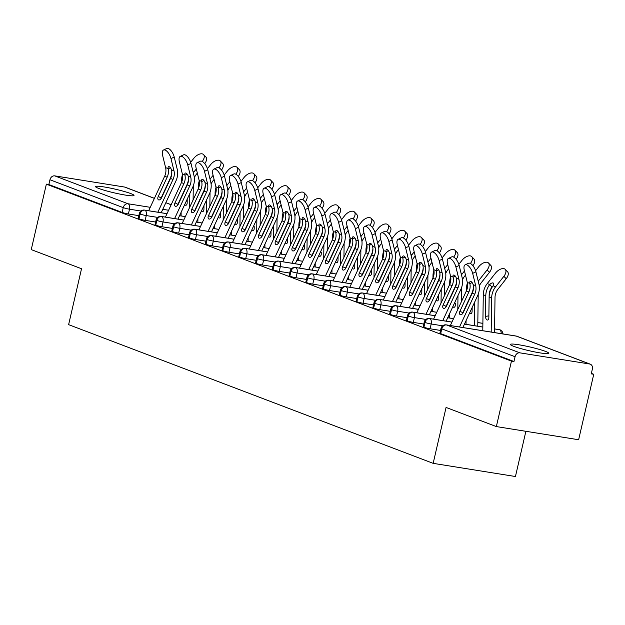 <?xml version="1.0" encoding="UTF-8"?>
<svg xmlns="http://www.w3.org/2000/svg" width="625" height="625" viewBox="0 0 625 625"><rect width="100%" height="100%" fill="white"/><g stroke="black" fill="none" stroke-linecap="round" stroke-linejoin="round"><path stroke-width="0.94" d="M513.648 346.305A19.727 1.914 -167 0 1 510.383 344.422A19.727 1.914 -167 0 1 524.203 345.742A19.727 1.914 -167 0 1 545.562 351.406A19.727 1.914 -167 0 1 548.828 353.297A19.727 1.914 -167 0 1 535.008 351.977A19.727 1.914 -167 0 1 513.648 346.305M98.828 188.469A19.727 1.914 -167 0 1 95.562 186.586A19.727 1.914 -167 0 1 109.391 187.906A19.727 1.914 -167 0 1 130.75 193.57A19.727 1.914 -167 0 1 134.008 195.461A19.727 1.914 -167 0 1 120.188 194.141A19.727 1.914 -167 0 1 98.828 188.469M593.75 374.273L591.258 373.875L592.359 369.086A4.625 3.758 110.8 0 0 590.266 364.172A4.625 3.758 110.8 0 0 589.656 364.008L519.836 352.836A4.625 3.758 110.8 0 0 515.062 356.727L513.961 361.508L511.461 361.109L496.352 426.578L578.633 439.742L593.75 374.273L591.375 373.367M525.883 431.305L515.445 476.516L433.164 463.352L68.625 324.648L81.531 268.742L31.25 249.609L46.367 184.141L48.859 184.539L122.141 212.422L123.25 207.641L49.961 179.758L48.859 184.539M49.961 179.758A4.625 3.758 -69.2 0 1 54.742 175.875L124.555 187.039A4.625 3.758 -69.2 0 1 125.164 187.203L154.414 198.328M511.461 361.109L46.367 184.141M496.352 426.578L446.07 407.445L433.164 463.352M138.852 215.656L128.398 213.977A4.625 0.445 -167 0 1 122.141 212.422M513.961 361.508L440.672 333.625A4.625 0.445 -167 0 1 439.906 333.18L441.016 328.398A4.625 0.445 13 0 0 441.781 328.844L440.672 333.625M440.539 330.445L430.078 328.773A4.625 0.445 -167 0 1 423.914 327.25A4.625 0.445 -167 0 1 423.148 326.805L424.25 322.023A4.625 0.445 13 0 0 425.016 322.461L423.914 327.25M423.781 324.062L413.32 322.391A4.625 0.445 -167 0 1 407.156 320.867A4.625 0.445 -167 0 1 406.391 320.43L407.492 315.648A4.625 0.445 13 0 0 408.258 316.086L407.156 320.867M407.023 317.688L396.562 316.016A4.625 0.445 -167 0 1 390.391 314.492A4.625 0.445 -167 0 1 389.625 314.047L390.734 309.266A4.625 0.445 13 0 0 391.5 309.711L390.391 314.492M390.258 311.312L379.797 309.641A4.625 0.445 -167 0 1 373.633 308.117A4.625 0.445 -167 0 1 372.867 307.672L373.969 302.891A4.625 0.445 13 0 0 374.734 303.336L373.633 308.117M373.5 304.938L363.039 303.258A4.625 0.445 -167 0 1 356.875 301.742A4.625 0.445 -167 0 1 356.109 301.297L357.211 296.516A4.625 0.445 13 0 0 357.977 296.953L356.875 301.742M356.742 298.555L346.281 296.883A4.625 0.445 -167 0 1 340.109 295.359A4.625 0.445 -167 0 1 339.344 294.922L340.453 290.133A4.625 0.445 13 0 0 341.219 290.578L340.109 295.359M339.977 292.18L329.516 290.508A4.625 0.445 -167 0 1 323.352 288.984A4.625 0.445 -167 0 1 322.586 288.539L323.688 283.758A4.625 0.445 13 0 0 324.453 284.203L323.352 288.984M323.219 285.805L312.758 284.133A4.625 0.445 -167 0 1 306.594 282.609A4.625 0.445 -167 0 1 305.828 282.164L306.93 277.383A4.625 0.445 13 0 0 307.695 277.82L306.594 282.609M306.461 279.422L296 277.75A4.625 0.445 -167 0 1 289.828 276.227A4.625 0.445 -167 0 1 289.062 275.789L290.172 271.008A4.625 0.445 13 0 0 290.938 271.445L289.828 276.227M289.695 273.047L279.242 271.375A4.625 0.445 -167 0 1 273.07 269.852A4.625 0.445 -167 0 1 272.305 269.414L273.406 264.625A4.625 0.445 13 0 0 274.172 265.07L273.07 269.852M272.938 266.672L262.477 265A4.625 0.445 -167 0 1 256.312 263.477A4.625 0.445 -167 0 1 255.547 263.031L256.648 258.25A4.625 0.445 13 0 0 257.414 258.695L256.312 263.477M256.18 260.297L245.719 258.617A4.625 0.445 -167 0 1 239.547 257.102A4.625 0.445 -167 0 1 238.781 256.656L239.891 251.875A4.625 0.445 13 0 0 240.656 252.312L239.547 257.102M239.414 253.914L228.961 252.242A4.625 0.445 -167 0 1 222.789 250.719A4.625 0.445 -167 0 1 222.023 250.281L223.125 245.492A4.625 0.445 13 0 0 223.891 245.938L222.789 250.719M222.656 247.539L212.195 245.867A4.625 0.445 -167 0 1 206.031 244.344A4.625 0.445 -167 0 1 205.266 243.898L206.367 239.117A4.625 0.445 13 0 0 207.133 239.562L206.031 244.344M205.898 241.164L195.438 239.492A4.625 0.445 -167 0 1 189.266 237.969A4.625 0.445 -167 0 1 188.5 237.523L189.609 232.742A4.625 0.445 13 0 0 190.375 233.18L189.266 237.969M189.133 234.781L178.68 233.109A4.625 0.445 -167 0 1 172.508 231.586A4.625 0.445 -167 0 1 171.742 231.148L172.844 226.367A4.625 0.445 13 0 0 173.609 226.805L172.508 231.586M172.375 228.406L161.914 226.734A4.625 0.445 -167 0 1 155.75 225.211A4.625 0.445 -167 0 1 154.984 224.773L156.086 219.984A4.625 0.445 13 0 0 156.852 220.43L155.75 225.211M155.617 222.031L145.156 220.359A4.625 0.445 -167 0 1 138.984 218.836A4.625 0.445 -167 0 1 138.219 218.391L139.328 213.609A4.625 0.445 13 0 0 140.094 214.055L138.984 218.836M167 213.703L144.867 210.164A4.625 3.758 110.8 0 0 140.094 214.055A4.625 0.445 13 0 0 146.258 215.57L145.156 220.359M185.359 216.641L179.531 215.711M183.766 220.086L161.625 216.539A4.625 3.758 110.8 0 0 156.852 220.43A4.625 0.445 13 0 0 163.023 221.953L161.914 226.734M202.117 223.016L196.289 222.086L202.133 222.992M200.523 226.461L178.391 222.922A4.625 3.758 110.8 0 0 173.609 226.805A4.625 0.445 13 0 0 179.781 228.328L178.68 233.109M218.883 229.398L213.055 228.461M217.281 232.836L195.148 229.297A4.625 3.758 110.8 0 0 190.375 233.18A4.625 0.445 13 0 0 196.539 234.703L195.438 239.492M235.641 235.773L229.813 234.844M234.047 239.219L211.906 235.672A4.625 3.758 110.8 0 0 207.133 239.562A4.625 0.445 13 0 0 213.305 241.086L212.195 245.867M252.398 242.148L246.57 241.219M250.805 245.594L228.672 242.055A4.625 3.758 110.8 0 0 223.891 245.938A4.625 0.445 13 0 0 230.062 247.461L228.961 252.242M263.344 247.562L269.172 248.5L263.336 247.594M258.281 255.664L246.828 253.836A4.625 2.648 99.1 0 0 245.43 248.43A4.625 2.648 99.1 0 0 245.125 248.344L267.578 251.938L245.43 248.43A4.625 3.758 110.8 0 0 240.656 252.312A4.625 0.445 13 0 0 246.82 253.836L245.719 258.617M285.922 254.906L280.094 253.977M284.328 258.344L262.188 254.805A4.625 3.758 110.8 0 0 257.414 258.695A4.625 0.445 13 0 0 263.586 260.211L262.477 265M302.68 261.281L296.852 260.352M301.086 264.727L278.953 261.18A4.625 3.758 110.8 0 0 274.172 265.07A4.625 0.445 13 0 0 280.344 266.594L279.242 271.375M319.445 267.656L313.609 266.727M317.844 271.102L295.711 267.562A4.625 3.758 110.8 0 0 290.938 271.445A4.625 0.445 13 0 0 297.102 272.969L296 277.75M336.203 274.039L330.375 273.102L336.219 274.008M325.32 281.18L313.867 279.344A4.625 2.648 99.1 0 0 312.469 273.938A4.625 2.648 99.1 0 0 312.164 273.859L334.625 277.445L312.469 273.938A4.625 3.758 110.8 0 0 307.695 277.82A4.625 0.445 13 0 0 313.867 279.344L312.758 284.133M352.961 280.414L347.133 279.484M351.367 283.852L329.234 280.312A4.625 3.758 110.8 0 0 324.453 284.203A4.625 0.445 13 0 0 330.625 285.727L329.516 290.508M369.727 286.789L363.891 285.859M368.125 290.234L345.992 286.695A4.625 3.758 110.8 0 0 341.219 290.578A4.625 0.445 13 0 0 347.383 292.102L346.281 296.883M386.484 293.172L380.656 292.234M384.891 296.609L362.75 293.07A4.625 3.758 110.8 0 0 357.977 296.953A4.625 0.445 13 0 0 364.141 298.477L363.039 303.258M397.43 298.586L403.258 299.516L397.414 298.617M401.648 302.984L379.516 299.445A4.625 3.758 110.8 0 0 374.734 303.336A4.625 0.445 13 0 0 380.906 304.852L379.797 309.641M420.008 305.922L414.172 304.992M418.406 309.367L396.273 305.82A4.625 3.758 110.8 0 0 391.5 309.711A4.625 0.445 13 0 0 397.664 311.234L396.562 316.016M436.766 312.297L430.938 311.367M435.172 315.742L413.031 312.203A4.625 3.758 110.8 0 0 408.258 316.086A4.625 0.445 13 0 0 414.422 317.609L413.32 322.391M482.227 323.266A4.625 2.648 99.1 0 1 482.547 323.289A4.625 4.625 0 0 1 482.883 323.352A4.625 3.758 110.8 0 0 482.852 323.367L477.82 322.562M453.523 318.68L447.695 317.742M451.93 322.117L429.797 318.578A4.625 3.758 110.8 0 0 425.016 322.461A4.625 0.445 13 0 0 431.187 323.984L430.078 328.773M503.109 333.969L502.102 331.305L500.383 329.977A4.625 3.758 110.8 0 0 500.219 329.906A4.625 3.758 110.8 0 0 499.609 329.742L494.586 328.938M482.828 327.062L464.453 324.125M157.844 212.211L173.039 179.422A11.406 9.281 110.8 0 0 173.984 170.836L170.984 158.586A7.703 3.422 -115.4 0 0 163.492 150.023L166.742 148.484A7.703 3.422 64.6 0 1 174.234 157.047L177.234 169.297A15.414 12.539 -69.2 0 1 175.953 180.898L161.188 212.742M163.492 150.023A7.703 3.422 -115.4 0 0 162.609 155.391L165.609 167.648L168.125 168.602A3.086 1.367 64.6 0 1 168.531 166.688A3.086 1.367 64.6 0 1 169.172 166.695A3.086 1.367 64.6 0 1 171.469 169.875L171.531 170.109A11.406 9.281 -69.2 0 1 170.523 178.469L173.039 179.422M170.523 178.469L161.586 197.742A3.086 1.789 116.9 0 1 158.617 199.898A3.086 1.789 116.9 0 1 158.516 199.852A3.086 1.789 116.9 0 1 158.234 196.461L167.172 177.188A11.406 9.281 -69.2 0 0 168.18 168.836L168.125 168.602M148.664 210.742L164.656 176.234A11.406 9.281 110.8 0 0 165.609 167.648M171.789 171.984A15.414 12.539 -69.2 0 1 170.086 178.672L161.148 197.945A3.086 1.789 -63.1 0 0 160.805 198.953M202.25 161.438A7.703 4.18 -43.8 0 0 203.562 154.586A7.703 4.18 -43.8 0 0 193.805 158.328L190.672 162.305M203.562 154.586L205.891 157.016A7.703 4.18 136.2 0 1 204.742 163.648M186.242 201.227L187.18 201.094A3.086 1.633 -98 0 0 187.188 201.469M193.094 199.961L193.289 185.898M187.18 201.094L187.203 199.148M187.406 184.57L187.422 183.664M194.352 177.711A11.406 9.281 -69.2 0 1 196.273 174.398L197.328 173.062M196.32 168.953L193.945 171.969A15.414 12.539 110.8 0 0 193.297 172.836M182.484 174.57A15.414 12.539 110.8 0 0 181.586 179.953L181.555 182.312M183.961 191.273L183.945 192.039M181.352 196.891L181.344 197.656M181.141 212.227L181.094 215.93M189.828 193.508L189.633 207.422M187.43 183.633L187.422 184.539M187.219 199.125L187.172 202.844A3.086 1.633 82 0 1 185.922 205.258A3.086 1.633 82 0 1 185.453 205.203A3.086 1.633 82 0 1 184.688 204.578M174.602 218.586L189.797 185.797A11.406 9.281 110.8 0 0 190.75 177.211L187.75 164.961A7.703 3.422 -115.4 0 0 180.258 156.398L183.5 154.859A7.703 3.422 64.6 0 1 190.992 163.422L193.992 175.672A15.414 12.539 -69.2 0 1 192.711 187.281L177.953 219.117M180.258 156.398A7.703 3.422 -115.4 0 0 179.367 161.773L182.367 174.023L184.891 174.984A3.086 1.367 64.6 0 1 185.297 173.062A3.086 1.367 64.6 0 1 185.938 173.078A3.086 1.367 64.6 0 1 188.227 176.25L188.289 176.484A11.406 9.281 -69.2 0 1 187.281 184.844L189.797 185.797M187.281 184.844L178.352 204.117A3.086 1.789 116.9 0 1 175.383 206.273A3.086 1.789 116.9 0 1 175.281 206.227A3.086 1.789 116.9 0 1 175 202.844L183.93 183.57A11.406 9.281 -69.2 0 0 184.938 175.211L184.891 174.984M165.422 217.117L181.422 182.609A11.406 9.281 110.8 0 0 182.367 174.023M188.547 178.367A15.414 12.539 -69.2 0 1 186.844 185.047L177.906 204.32A3.086 1.789 -63.1 0 0 177.562 205.336M191.359 224.961L206.562 192.18A11.406 9.281 110.8 0 0 207.508 183.586L204.508 171.336A7.703 3.422 -115.4 0 0 197.016 162.781L200.258 161.242A7.703 3.422 64.6 0 1 207.75 169.797L210.75 182.055A15.414 12.539 -69.2 0 1 209.469 193.656L194.711 225.5M197.016 162.781A7.703 3.422 -115.4 0 0 196.125 168.148L199.125 180.398L201.648 181.359A3.086 1.367 64.6 0 1 202.055 179.438A3.086 1.367 64.6 0 1 202.695 179.453A3.086 1.367 64.6 0 1 204.992 182.633L205.047 182.867A11.406 9.281 -69.2 0 1 204.047 191.219L206.562 192.18M204.047 191.219L195.109 210.492A3.086 1.789 116.9 0 1 192.141 212.648A3.086 1.789 116.9 0 1 192.039 212.602A3.086 1.789 116.9 0 1 191.758 209.219L200.695 189.945A11.406 9.281 -69.2 0 0 201.695 181.586L201.648 181.359M182.18 223.492L198.18 188.992A11.406 9.281 110.8 0 0 199.125 180.398M205.312 184.742A15.414 12.539 -69.2 0 1 203.602 191.422L194.672 210.695A3.086 1.789 -63.1 0 0 194.32 211.711M208.117 231.336L223.32 198.555A11.406 9.281 110.8 0 0 224.266 189.969L221.266 177.711A7.703 3.422 -115.4 0 0 213.773 169.156L217.023 167.617A7.703 3.422 64.6 0 1 224.516 176.172L227.516 188.43A15.414 12.539 -69.2 0 1 226.234 200.031L211.469 231.875M213.773 169.156A7.703 3.422 -115.4 0 0 212.891 174.523L215.891 186.781L218.406 187.734A3.086 1.367 64.6 0 1 218.812 185.82A3.086 1.367 64.6 0 1 219.453 185.828A3.086 1.367 64.6 0 1 221.75 189.008L221.812 189.242A11.406 9.281 -69.2 0 1 220.805 197.602L223.32 198.555M220.805 197.602L211.867 216.867A3.086 1.789 116.9 0 1 208.898 219.023A3.086 1.789 116.9 0 1 208.797 218.984A3.086 1.789 116.9 0 1 208.516 215.594L217.453 196.32A11.406 9.281 -69.2 0 0 218.453 187.969L218.406 187.734M198.945 229.867L214.938 195.367A11.406 9.281 110.8 0 0 215.891 186.781M222.07 191.117A15.414 12.539 -69.2 0 1 220.367 197.805L211.43 217.078A3.086 1.789 -63.1 0 0 211.086 218.086M224.883 237.719L240.078 204.93A11.406 9.281 110.8 0 0 241.031 196.344L238.023 184.094A7.703 3.422 -115.4 0 0 230.539 175.531L233.781 173.992A7.703 3.422 64.6 0 1 241.273 182.555L244.273 194.805A15.414 12.539 -69.2 0 1 242.992 206.414L228.227 238.25M230.539 175.531A7.703 3.422 -115.4 0 0 229.648 180.906L232.648 193.156L235.172 194.117A3.086 1.367 64.6 0 1 235.578 192.195A3.086 1.367 64.6 0 1 236.219 192.203A3.086 1.367 64.6 0 1 238.508 195.383L238.57 195.617A11.406 9.281 -69.2 0 1 237.562 203.977L240.078 204.93M237.562 203.977L228.633 223.25A3.086 1.789 116.9 0 1 225.656 225.406A3.086 1.789 116.9 0 1 225.563 225.359A3.086 1.789 116.9 0 1 225.281 221.977L234.211 202.703A11.406 9.281 -69.2 0 0 235.219 194.344L235.172 194.117M215.703 236.25L231.703 201.742A11.406 9.281 110.8 0 0 232.648 193.156M238.828 197.5A15.414 12.539 -69.2 0 1 237.125 204.18L228.188 223.453A3.086 1.789 -63.1 0 0 227.844 224.469M219.008 167.82A7.703 4.18 -43.8 0 0 220.32 160.969A7.703 4.18 -43.8 0 0 210.57 164.703L207.43 168.68M220.32 160.969L222.648 163.398A7.703 4.18 136.2 0 1 221.508 170.023M203.008 207.602L203.938 207.469A3.086 1.633 -98 0 0 203.945 207.852M209.852 206.336L210.047 192.273M203.938 207.469L203.969 205.531M211.109 184.086A11.406 9.281 -69.2 0 1 213.031 180.773L214.094 179.438M213.086 175.328L210.703 178.344A15.414 12.539 110.8 0 0 210.062 179.219M199.25 180.945A15.414 12.539 110.8 0 0 198.344 186.336L198.312 188.688M200.719 197.648L200.711 198.422M198.117 203.266L198.102 204.039M197.906 218.609L197.852 222.305M206.586 199.883L206.391 213.797M203.984 205.5L203.93 209.219A3.086 1.633 82 0 1 202.688 211.633A3.086 1.633 82 0 1 202.211 211.578A3.086 1.633 82 0 1 201.453 210.953M235.766 174.195A7.703 4.18 -43.8 0 0 237.078 167.344A7.703 4.18 -43.8 0 0 227.328 171.078L224.187 175.062M237.078 167.344L239.414 169.773A7.703 4.18 136.2 0 1 238.266 176.398M219.766 213.977L220.703 213.852A3.086 1.633 -98 0 0 220.711 214.227M226.609 212.719L226.805 198.656M220.703 213.852L220.727 211.906M220.93 197.328L220.938 196.422M227.867 190.469A11.406 9.281 -69.2 0 1 229.797 187.156L230.852 185.812M229.844 181.703L227.461 184.727A15.414 12.539 110.8 0 0 226.82 185.594M216.008 187.32A15.414 12.539 110.8 0 0 215.109 192.711L215.078 195.062M217.477 204.023L217.469 204.797M214.875 209.648L214.867 210.414M214.664 224.992L214.617 228.68M223.344 206.258L223.156 220.18M220.953 196.383L220.938 197.297M220.742 211.875L220.688 215.602A3.086 1.633 82 0 1 219.445 218.016A3.086 1.633 82 0 1 218.977 217.953A3.086 1.633 82 0 1 218.211 217.336M252.523 180.57A7.703 4.18 -43.8 0 0 253.844 173.719A7.703 4.18 -43.8 0 0 244.086 177.461L240.953 181.438M253.844 173.719L256.172 176.148A7.703 4.18 136.2 0 1 255.023 182.781M236.523 220.359L237.461 220.227A3.086 1.633 -98 0 0 237.469 220.602M243.375 219.094L243.57 205.031M237.461 220.227L237.484 218.281M237.688 203.703L237.703 202.797M244.633 196.844A11.406 9.281 -69.2 0 1 246.555 193.531L247.609 192.188M246.602 188.086L244.227 191.102A15.414 12.539 110.8 0 0 243.578 191.969M232.766 193.703A15.414 12.539 110.8 0 0 231.867 199.086L231.836 201.437M234.242 210.406L234.227 211.172M231.633 216.023L231.625 216.789M231.422 231.367L231.375 235.055M240.109 212.633L239.914 226.555M237.711 202.758L237.703 203.672M237.5 218.25L237.453 221.977A3.086 1.633 82 0 1 236.203 224.391A3.086 1.633 82 0 1 235.734 224.328A3.086 1.633 82 0 1 234.969 223.711M269.289 186.945A7.703 4.18 -43.8 0 0 270.602 180.094A7.703 4.18 -43.8 0 0 260.852 183.836L257.711 187.812M270.602 180.094L272.93 182.531A7.703 4.18 136.2 0 1 271.789 189.156M253.289 226.734L254.219 226.602A3.086 1.633 -98 0 0 254.227 226.977M260.133 225.469L260.328 211.406M254.219 226.602L254.211 228.352A3.086 1.633 82 0 1 252.969 230.766A3.086 1.633 82 0 1 252.492 230.711A3.086 1.633 82 0 1 251.734 230.086M254.445 210.078L254.461 209.172M261.391 203.219A11.406 9.281 -69.2 0 1 263.312 199.906L264.367 198.57M263.367 194.461L260.984 197.477A15.414 12.539 110.8 0 0 260.344 198.352M249.531 200.078A15.414 12.539 110.8 0 0 248.625 205.461L248.594 207.82M251 216.781L250.992 217.547M248.398 222.398L248.383 223.164M248.18 237.75L248.133 241.438M256.867 219.016L256.672 232.93M254.477 209.141L254.461 210.047M241.641 244.094L256.844 211.312A11.406 9.281 110.8 0 0 257.789 202.719L254.789 190.469A7.703 3.422 -115.4 0 0 247.297 181.914L250.539 180.375A7.703 3.422 64.6 0 1 258.031 188.93L261.031 201.18A15.414 12.539 -69.2 0 1 259.75 212.789L244.992 244.633M247.297 181.914A7.703 3.422 -115.4 0 0 246.406 187.281L249.406 199.531L251.93 200.492A3.086 1.367 64.6 0 1 252.336 198.57A3.086 1.367 64.6 0 1 252.977 198.586A3.086 1.367 64.6 0 1 255.266 201.766L255.328 202A11.406 9.281 -69.2 0 1 254.328 210.352L256.844 211.312M254.328 210.352L245.391 229.625A3.086 1.789 116.9 0 1 242.422 231.781A3.086 1.789 116.9 0 1 242.32 231.734A3.086 1.789 116.9 0 1 242.039 228.352L250.977 209.078A11.406 9.281 -69.2 0 0 251.977 200.719L251.93 200.492M232.461 242.625L248.461 208.117A11.406 9.281 110.8 0 0 249.406 199.531M255.594 203.875A15.414 12.539 -69.2 0 1 253.883 210.555L244.953 229.828A3.086 1.789 -63.1 0 0 244.602 230.844M286.047 193.328A7.703 4.18 -43.8 0 0 287.359 186.477A7.703 4.18 -43.8 0 0 277.609 190.211L274.469 194.188M287.359 186.477L289.695 188.906A7.703 4.18 136.2 0 1 288.547 195.531M270.047 233.109L270.984 232.977A3.086 1.633 -98 0 0 270.992 233.359M276.891 231.844L277.086 217.781M270.984 232.977L271.008 231.039M278.148 209.602A11.406 9.281 -69.2 0 1 280.078 206.289L281.133 204.945M280.125 200.836L277.742 203.852A15.414 12.539 110.8 0 0 277.102 204.727M266.289 206.453A15.414 12.539 110.8 0 0 265.391 211.844L265.359 214.195M267.758 223.156L267.75 223.93M265.156 228.773L265.148 229.547M264.945 244.117L264.891 247.812M273.625 225.391L273.438 239.305M271.023 231.008L270.969 234.727A3.086 1.633 82 0 1 269.727 237.148A3.086 1.633 82 0 1 269.25 237.086A3.086 1.633 82 0 1 268.492 236.461M258.398 250.469L273.602 217.688A11.406 9.281 110.8 0 0 274.547 209.102L271.547 196.844A7.703 3.422 -115.4 0 0 264.055 188.289L267.305 186.75A7.703 3.422 64.6 0 1 274.797 195.305L277.797 207.562A15.414 12.539 -69.2 0 1 276.516 219.164L261.75 251.008M264.055 188.289A7.703 3.422 -115.4 0 0 263.164 193.656L266.172 205.906L268.688 206.867A3.086 1.367 64.6 0 1 269.094 204.953A3.086 1.367 64.6 0 1 269.734 204.961A3.086 1.367 64.6 0 1 272.031 208.141L272.094 208.375A11.406 9.281 -69.2 0 1 271.086 216.727L273.602 217.688M271.086 216.727L262.148 236A3.086 1.789 116.9 0 1 259.18 238.156A3.086 1.789 116.9 0 1 259.078 238.117A3.086 1.789 116.9 0 1 258.797 234.727L267.734 215.453A11.406 9.281 -69.2 0 0 268.734 207.102L268.688 206.867M249.227 249L265.219 214.5A11.406 9.281 110.8 0 0 266.172 205.906M272.352 210.25A15.414 12.539 -69.2 0 1 270.648 216.93L261.711 236.203A3.086 1.789 -63.1 0 0 261.367 237.219M275.164 256.852L290.359 224.062A11.406 9.281 110.8 0 0 291.312 215.477L288.305 203.227A7.703 3.422 -115.4 0 0 280.82 194.664L284.062 193.125A7.703 3.422 64.6 0 1 291.555 201.688L294.555 213.937A15.414 12.539 -69.2 0 1 293.273 225.539L278.508 257.383M280.82 194.664A7.703 3.422 -115.4 0 0 279.93 200.031L282.93 212.289L285.453 213.242A3.086 1.367 64.6 0 1 285.859 211.328A3.086 1.367 64.6 0 1 286.5 211.336A3.086 1.367 64.6 0 1 288.789 214.516L288.852 214.75A11.406 9.281 -69.2 0 1 287.844 223.109L290.359 224.062M287.844 223.109L278.914 242.383A3.086 1.789 116.9 0 1 275.938 244.539A3.086 1.789 116.9 0 1 275.844 244.492A3.086 1.789 116.9 0 1 275.562 241.102L284.492 221.828A11.406 9.281 -69.2 0 0 285.5 213.477L285.453 213.242M265.984 255.383L281.984 220.875A11.406 9.281 110.8 0 0 282.93 212.289M289.109 216.625A15.414 12.539 -69.2 0 1 287.406 223.312L278.469 242.586A3.086 1.789 -63.1 0 0 278.125 243.594M291.922 263.227L307.125 230.437A11.406 9.281 110.8 0 0 308.07 221.852L305.07 209.602A7.703 3.422 -115.4 0 0 297.578 201.039L300.82 199.5A7.703 3.422 64.6 0 1 308.312 208.062L311.312 220.312A15.414 12.539 -69.2 0 1 310.031 231.922L295.273 263.758M297.578 201.039A7.703 3.422 -115.4 0 0 296.688 206.414L299.688 218.664L302.211 219.625A3.086 1.367 64.6 0 1 302.617 217.703A3.086 1.367 64.6 0 1 303.258 217.719A3.086 1.367 64.6 0 1 305.547 220.891L305.609 221.125A11.406 9.281 -69.2 0 1 304.609 229.484L307.125 230.437M304.609 229.484L295.672 248.758A3.086 1.789 116.9 0 1 292.703 250.914A3.086 1.789 116.9 0 1 292.602 250.867A3.086 1.789 116.9 0 1 292.32 247.484L301.258 228.211A11.406 9.281 -69.2 0 0 302.258 219.852L302.211 219.625M282.742 261.758L298.742 227.25A11.406 9.281 110.8 0 0 299.688 218.664M305.867 223.008A15.414 12.539 -69.2 0 1 304.164 229.688L295.234 248.961A3.086 1.789 -63.1 0 0 294.883 249.977M302.805 199.703A7.703 4.18 -43.8 0 0 304.125 192.852A7.703 4.18 -43.8 0 0 294.367 196.594L291.234 200.57M304.125 192.852L306.453 195.281A7.703 4.18 136.2 0 1 305.305 201.914M286.805 239.492L287.742 239.359A3.086 1.633 -98 0 0 287.75 239.734M293.656 238.227L293.844 224.164M287.742 239.359L287.766 237.414M287.969 222.836L287.984 221.93M294.914 215.977A11.406 9.281 -69.2 0 1 296.836 212.664L297.891 211.32M296.883 207.211L294.508 210.234A15.414 12.539 110.8 0 0 293.859 211.102M283.047 212.828A15.414 12.539 110.8 0 0 282.148 218.219L282.117 220.57M284.523 229.539L284.508 230.305M281.914 235.156L281.906 235.922M281.703 250.5L281.656 254.188M290.383 231.766L290.195 245.688M287.992 221.891L287.984 222.805M287.781 237.383L287.734 241.109A3.086 1.633 82 0 1 286.484 243.523A3.086 1.633 82 0 1 286.016 243.461A3.086 1.633 82 0 1 285.25 242.844M319.57 206.078A7.703 4.18 -43.8 0 0 320.883 199.227A7.703 4.18 -43.8 0 0 311.133 202.969L307.992 206.945M320.883 199.227L323.211 201.656A7.703 4.18 136.2 0 1 322.07 208.289M303.57 245.867L304.5 245.734A3.086 1.633 -98 0 0 304.508 246.109M310.414 244.602L310.609 230.539M304.5 245.734L304.531 243.789M304.727 229.211L304.742 228.305M311.672 222.352A11.406 9.281 -69.2 0 1 313.594 219.039L314.648 217.703M313.648 213.594L311.266 216.609A15.414 12.539 110.8 0 0 310.625 217.477M299.812 219.211A15.414 12.539 110.8 0 0 298.906 224.594L298.875 226.953M301.281 235.914L301.273 236.68M298.68 241.531L298.664 242.297M298.461 256.875L298.414 260.57M307.148 238.148L306.953 252.062M304.758 228.273L304.742 229.18M304.539 243.766L304.492 247.484A3.086 1.633 82 0 1 303.25 249.898A3.086 1.633 82 0 1 302.773 249.844A3.086 1.633 82 0 1 302.016 249.219M336.328 212.461A7.703 4.18 -43.8 0 0 337.641 205.609A7.703 4.18 -43.8 0 0 327.891 209.344L324.75 213.32M337.641 205.609L339.977 208.039A7.703 4.18 136.2 0 1 338.828 214.664M320.328 252.242L321.266 252.109A3.086 1.633 -98 0 0 321.273 252.492M327.172 250.977L327.367 236.914M321.266 252.109L321.25 253.859A3.086 1.633 82 0 1 320.008 256.273A3.086 1.633 82 0 1 319.531 256.219A3.086 1.633 82 0 1 318.773 255.594M321.492 235.594L321.5 234.687M328.43 228.727A11.406 9.281 -69.2 0 1 330.352 225.414L331.414 224.078M330.406 219.969L328.023 222.984A15.414 12.539 110.8 0 0 327.383 223.859M316.57 225.586A15.414 12.539 110.8 0 0 315.672 230.969L315.641 233.328M318.039 242.289L318.031 243.062M315.438 247.906L315.43 248.68M315.227 263.258L315.172 266.945M323.906 244.523L323.719 258.438M321.516 234.648L321.5 235.562M308.68 269.602L323.883 236.82A11.406 9.281 110.8 0 0 324.828 228.227L321.828 215.977A7.703 3.422 -115.4 0 0 314.336 207.422L317.586 205.883A7.703 3.422 64.6 0 1 325.078 214.438L328.078 226.688A15.414 12.539 -69.2 0 1 326.797 238.297L312.031 270.141M314.336 207.422A7.703 3.422 -115.4 0 0 313.445 212.789L316.453 225.039L318.969 226A3.086 1.367 64.6 0 1 319.375 224.078A3.086 1.367 64.6 0 1 320.016 224.094A3.086 1.367 64.6 0 1 322.312 227.273L322.367 227.508A11.406 9.281 -69.2 0 1 321.367 235.859L323.883 236.82M321.367 235.859L312.43 255.133A3.086 1.789 116.9 0 1 309.461 257.289A3.086 1.789 116.9 0 1 309.359 257.242A3.086 1.789 116.9 0 1 309.078 253.859L318.016 234.586A11.406 9.281 -69.2 0 0 319.016 226.227L318.969 226M299.508 268.133L315.5 233.633A11.406 9.281 110.8 0 0 316.453 225.039M322.633 229.383A15.414 12.539 -69.2 0 1 320.93 236.063L311.992 255.336A3.086 1.789 -63.1 0 0 311.648 256.352M353.086 218.836A7.703 4.18 -43.8 0 0 354.406 211.984A7.703 4.18 -43.8 0 0 344.648 215.719L341.516 219.703M354.406 211.984L356.734 214.414A7.703 4.18 136.2 0 1 355.586 221.039M337.086 258.617L338.023 258.484A3.086 1.633 -98 0 0 338.031 258.867M343.938 257.359L344.125 243.297M338.023 258.484L338.047 256.547M338.25 241.969L338.266 241.062M345.195 235.109A11.406 9.281 -69.2 0 1 347.117 231.797L348.172 230.453M347.164 226.344L344.789 229.367A15.414 12.539 110.8 0 0 344.141 230.234M333.328 231.961A15.414 12.539 110.8 0 0 332.43 237.352L332.398 239.703M334.805 248.664L334.789 249.437M332.195 254.281L332.188 255.055M331.984 269.625L331.938 273.32M340.664 250.898L340.477 264.82M338.273 241.023L338.266 241.938M338.062 256.516L338.016 260.242A3.086 1.633 82 0 1 336.766 262.656A3.086 1.633 82 0 1 336.297 262.594A3.086 1.633 82 0 1 335.531 261.977M325.445 275.977L340.641 243.195A11.406 9.281 110.8 0 0 341.594 234.609L338.586 222.352A7.703 3.422 -115.4 0 0 331.102 213.797L334.344 212.258A7.703 3.422 64.6 0 1 341.836 220.812L344.836 233.07A15.414 12.539 -69.2 0 1 343.555 244.672L328.789 276.516M331.102 213.797A7.703 3.422 -115.4 0 0 330.211 219.164L333.211 231.422L335.734 232.375A3.086 1.367 64.6 0 1 336.141 230.461A3.086 1.367 64.6 0 1 336.781 230.469A3.086 1.367 64.6 0 1 339.07 233.648L339.133 233.883A11.406 9.281 -69.2 0 1 338.125 242.234L340.641 243.195M338.125 242.234L329.195 261.508A3.086 1.789 116.9 0 1 326.219 263.664A3.086 1.789 116.9 0 1 326.117 263.625A3.086 1.789 116.9 0 1 325.844 260.234L334.773 240.961A11.406 9.281 -69.2 0 0 335.781 232.609L335.734 232.375M316.266 274.508L332.266 240.008A11.406 9.281 110.8 0 0 333.211 231.422M339.391 235.758A15.414 12.539 -69.2 0 1 337.688 242.445L328.75 261.719A3.086 1.789 -63.1 0 0 328.406 262.727M369.852 225.211A7.703 4.18 -43.8 0 0 371.164 218.359A7.703 4.18 -43.8 0 0 361.414 222.102L358.273 226.078M371.164 218.359L373.492 220.789A7.703 4.18 136.2 0 1 372.352 227.422M353.852 265L354.781 264.867A3.086 1.633 -98 0 0 354.789 265.242M360.695 263.734L360.891 249.672M354.781 264.867L354.812 262.922M355.008 248.344L355.023 247.438M361.953 241.484A11.406 9.281 -69.2 0 1 363.875 238.172L364.93 236.828M363.93 232.727L361.547 235.742A15.414 12.539 110.8 0 0 360.906 236.609M350.094 238.344A15.414 12.539 110.8 0 0 349.188 243.727L349.156 246.078M351.562 255.047L351.555 255.812M348.961 260.664L348.945 261.43M348.742 276.008L348.695 279.695M357.43 257.273L357.234 271.195M355.039 247.398L355.023 248.312M354.82 262.891L354.773 266.617A3.086 1.633 82 0 1 353.531 269.031A3.086 1.633 82 0 1 353.055 268.969A3.086 1.633 82 0 1 352.297 268.352M342.203 282.359L357.406 249.57A11.406 9.281 110.8 0 0 358.352 240.984L355.352 228.734A7.703 3.422 -115.4 0 0 347.859 220.172L351.102 218.633A7.703 3.422 64.6 0 1 358.594 227.195L361.594 239.445A15.414 12.539 -69.2 0 1 360.312 251.055L345.555 282.891M347.859 220.172A7.703 3.422 -115.4 0 0 346.969 225.547L349.969 237.797L352.492 238.758A3.086 1.367 64.6 0 1 352.898 236.836A3.086 1.367 64.6 0 1 353.539 236.844A3.086 1.367 64.6 0 1 355.828 240.023L355.891 240.258A11.406 9.281 -69.2 0 1 354.891 248.617L357.406 249.57M354.891 248.617L345.953 267.891A3.086 1.789 116.9 0 1 342.984 270.047A3.086 1.789 116.9 0 1 342.883 270A3.086 1.789 116.9 0 1 342.602 266.609L351.539 247.344A11.406 9.281 -69.2 0 0 352.539 238.984L352.492 238.758M333.023 280.891L349.023 246.383A11.406 9.281 110.8 0 0 349.969 237.797M356.148 242.141A15.414 12.539 -69.2 0 1 354.445 248.82L345.516 268.094A3.086 1.789 -63.1 0 0 345.164 269.102M386.609 231.586A7.703 4.18 -43.8 0 0 387.922 224.734A7.703 4.18 -43.8 0 0 378.172 228.477L375.031 232.453M387.922 224.734L390.258 227.172A7.703 4.18 136.2 0 1 389.109 233.797M370.609 271.375L371.547 271.242A3.086 1.633 -98 0 0 371.555 271.617M377.453 270.109L377.648 256.047M371.547 271.242L371.57 269.297M371.773 254.719L371.781 253.812M378.711 247.859A11.406 9.281 -69.2 0 1 380.633 244.547L381.695 243.211M380.688 239.102L378.305 242.117A15.414 12.539 110.8 0 0 377.664 242.992M366.852 244.719A15.414 12.539 110.8 0 0 365.953 250.102L365.922 252.461M368.32 261.422L368.312 262.188M365.719 267.039L365.711 267.805M365.5 282.391L365.453 286.078M374.188 263.656L374 277.57M371.797 253.781L371.781 254.688M371.586 269.273L371.531 272.992A3.086 1.633 82 0 1 370.289 275.406A3.086 1.633 82 0 1 369.812 275.352A3.086 1.633 82 0 1 369.055 274.727M358.961 288.734L374.164 255.945A11.406 9.281 110.8 0 0 375.109 247.359L372.109 235.109A7.703 3.422 -115.4 0 0 364.617 226.555L367.867 225.016A7.703 3.422 64.6 0 1 375.352 233.57L378.359 245.82A15.414 12.539 -69.2 0 1 377.078 257.43L362.312 289.273M364.617 226.555A7.703 3.422 -115.4 0 0 363.727 231.922L366.734 244.172L369.25 245.133A3.086 1.367 64.6 0 1 369.656 243.211A3.086 1.367 64.6 0 1 370.297 243.227A3.086 1.367 64.6 0 1 372.594 246.406L372.648 246.641A11.406 9.281 -69.2 0 1 371.648 254.992L374.164 255.945M371.648 254.992L362.711 274.266A3.086 1.789 116.9 0 1 359.742 276.422A3.086 1.789 116.9 0 1 359.641 276.375A3.086 1.789 116.9 0 1 359.359 272.992L368.297 253.719A11.406 9.281 -69.2 0 0 369.297 245.359L369.25 245.133M349.789 287.266L365.781 252.758A11.406 9.281 110.8 0 0 366.734 244.172M372.914 248.516A15.414 12.539 -69.2 0 1 371.211 255.195L362.273 274.469A3.086 1.789 -63.1 0 0 361.93 275.484M403.367 237.969A7.703 4.18 -43.8 0 0 404.688 231.117A7.703 4.18 -43.8 0 0 394.93 234.852L391.797 238.828M404.688 231.117L407.016 233.547A7.703 4.18 136.2 0 1 405.867 240.172M387.367 277.75L388.305 277.617A3.086 1.633 -98 0 0 388.312 278M394.219 276.484L394.406 262.422M388.305 277.617L388.328 275.68M388.531 261.102L388.547 260.195M395.477 254.242A11.406 9.281 -69.2 0 1 397.398 250.922L398.453 249.586M397.445 245.477L395.07 248.492A15.414 12.539 110.8 0 0 394.422 249.367M383.609 251.094A15.414 12.539 110.8 0 0 382.711 256.484L382.68 258.836M385.086 267.797L385.07 268.57M382.477 273.414L382.469 274.188M382.266 288.766L382.219 292.453M390.945 270.031L390.758 283.945M388.555 260.156L388.547 261.07M388.344 275.648L388.297 279.367A3.086 1.633 82 0 1 387.047 281.781A3.086 1.633 82 0 1 386.578 281.727A3.086 1.633 82 0 1 385.812 281.102M375.727 295.109L390.922 262.328A11.406 9.281 110.8 0 0 391.875 253.742L388.867 241.484A7.703 3.422 -115.4 0 0 381.383 232.93L384.625 231.391A7.703 3.422 64.6 0 1 392.117 239.945L395.117 252.203A15.414 12.539 -69.2 0 1 393.836 263.805L379.07 295.648M381.383 232.93A7.703 3.422 -115.4 0 0 380.492 238.297L383.492 250.547L386.016 251.508A3.086 1.367 64.6 0 1 386.422 249.594A3.086 1.367 64.6 0 1 387.062 249.602A3.086 1.367 64.6 0 1 389.352 252.781L389.414 253.016A11.406 9.281 -69.2 0 1 388.406 261.367L390.922 262.328M388.406 261.367L379.477 280.641A3.086 1.789 116.9 0 1 376.5 282.797A3.086 1.789 116.9 0 1 376.398 282.75A3.086 1.789 116.9 0 1 376.125 279.367L385.055 260.094A11.406 9.281 -69.2 0 0 386.062 251.742L386.016 251.508M366.547 293.641L382.539 259.141A11.406 9.281 110.8 0 0 383.492 250.547M389.672 254.891A15.414 12.539 -69.2 0 1 387.969 261.57L379.031 280.844A3.086 1.789 -63.1 0 0 378.688 281.859M420.133 244.344A7.703 4.18 -43.8 0 0 421.445 237.492A7.703 4.18 -43.8 0 0 411.695 241.234L408.555 245.211M421.445 237.492L423.773 239.922A7.703 4.18 136.2 0 1 422.633 246.555M404.133 284.133L405.062 284A3.086 1.633 -98 0 0 405.07 284.375M410.977 282.867L411.172 268.805M405.062 284L405.094 282.055M405.289 267.477L405.305 266.57M412.234 260.617A11.406 9.281 -69.2 0 1 414.156 257.305L415.211 255.961M414.211 251.852L411.828 254.875A15.414 12.539 110.8 0 0 411.18 255.742M400.375 257.469A15.414 12.539 110.8 0 0 399.469 262.859L399.438 265.211M401.844 274.18L401.836 274.945M399.242 279.797L399.227 280.562M399.031 295.133L398.977 298.828M407.711 276.406L407.516 290.328M405.32 266.531L405.305 267.445M405.102 282.023L405.055 285.75A3.086 1.633 82 0 1 403.812 288.164A3.086 1.633 82 0 1 403.336 288.102A3.086 1.633 82 0 1 402.578 287.484M392.484 301.484L407.68 268.703A11.406 9.281 110.8 0 0 408.633 260.117L405.633 247.867A7.703 3.422 -115.4 0 0 398.141 239.305L401.383 237.766A7.703 3.422 64.6 0 1 408.875 246.328L411.875 258.578A15.414 12.539 -69.2 0 1 410.594 270.18L395.836 302.023M398.141 239.305A7.703 3.422 -115.4 0 0 397.25 244.672L400.25 256.93L402.773 257.883A3.086 1.367 64.6 0 1 403.18 255.969A3.086 1.367 64.6 0 1 403.82 255.977A3.086 1.367 64.6 0 1 406.109 259.156L406.172 259.391A11.406 9.281 -69.2 0 1 405.172 267.75L407.68 268.703M405.172 267.75L396.234 287.023A3.086 1.789 116.9 0 1 393.266 289.172A3.086 1.789 116.9 0 1 393.164 289.133A3.086 1.789 116.9 0 1 392.883 285.742L401.82 266.469A11.406 9.281 -69.2 0 0 402.82 258.117L402.773 257.883M383.305 300.023L399.305 265.516A11.406 9.281 110.8 0 0 400.25 256.93M406.43 261.266A15.414 12.539 -69.2 0 1 404.727 267.953L395.797 287.227A3.086 1.789 -63.1 0 0 395.445 288.234M436.891 250.719A7.703 4.18 -43.8 0 0 438.203 243.867A7.703 4.18 -43.8 0 0 428.453 247.609L425.312 251.586M438.203 243.867L440.531 246.297A7.703 4.18 136.2 0 1 439.391 252.93M420.891 290.508L421.828 290.375A3.086 1.633 -98 0 0 421.836 290.75M427.734 289.242L427.93 275.18M421.828 290.375L421.852 288.43M428.992 266.992A11.406 9.281 -69.2 0 1 430.914 263.68L431.977 262.336M430.969 258.234L428.586 261.25A15.414 12.539 110.8 0 0 427.945 262.117M417.133 263.852A15.414 12.539 110.8 0 0 416.234 269.234L416.203 271.594M418.602 280.555L418.594 281.32M416 286.172L415.992 286.938M415.781 301.516L415.734 305.211M424.469 282.789L424.281 296.703M421.867 288.406L421.812 292.125A3.086 1.633 82 0 1 420.57 294.539A3.086 1.633 82 0 1 420.094 294.484A3.086 1.633 82 0 1 419.336 293.859M409.242 307.867L424.445 275.078A11.406 9.281 110.8 0 0 425.391 266.492L422.391 254.242A7.703 3.422 -115.4 0 0 414.898 245.68L418.148 244.141A7.703 3.422 64.6 0 1 425.633 252.703L428.641 264.953A15.414 12.539 -69.2 0 1 427.359 276.562L412.594 308.398M414.898 245.68A7.703 3.422 -115.4 0 0 414.008 251.055L417.016 263.305L419.531 264.266A3.086 1.367 64.6 0 1 419.938 262.344A3.086 1.367 64.6 0 1 420.578 262.359A3.086 1.367 64.6 0 1 422.875 265.531L422.93 265.766A11.406 9.281 -69.2 0 1 421.93 274.125L424.445 275.078M421.93 274.125L412.992 293.398A3.086 1.789 116.9 0 1 410.023 295.555A3.086 1.789 116.9 0 1 409.922 295.508A3.086 1.789 116.9 0 1 409.641 292.125L418.578 272.852A11.406 9.281 -69.2 0 0 419.578 264.492L419.531 264.266M400.07 306.398L416.062 271.891A11.406 9.281 110.8 0 0 417.016 263.305M423.195 267.648A15.414 12.539 -69.2 0 1 421.492 274.328L412.555 293.602A3.086 1.789 -63.1 0 0 412.211 294.617M453.648 257.102A7.703 4.18 -43.8 0 0 454.969 250.25A7.703 4.18 -43.8 0 0 445.211 253.984L442.078 257.961M454.969 250.25L457.297 252.68A7.703 4.18 136.2 0 1 456.148 259.305M437.648 296.883L438.586 296.75A3.086 1.633 -98 0 0 438.594 297.133M444.5 295.617L444.688 281.555M438.586 296.75L438.609 294.812M438.812 280.234L438.828 279.328M445.758 273.367A11.406 9.281 -69.2 0 1 447.68 270.055L448.734 268.719M447.727 264.609L445.352 267.625A15.414 12.539 110.8 0 0 444.703 268.5M433.891 270.227A15.414 12.539 110.8 0 0 432.992 275.609L432.961 277.969M435.367 286.93L435.352 287.703M432.758 292.547L432.75 293.32M432.547 307.898L432.5 311.586M441.227 289.164L441.039 303.078M438.836 279.289L438.828 280.203M438.625 294.781L438.578 298.5A3.086 1.633 82 0 1 437.328 300.914A3.086 1.633 82 0 1 436.859 300.859A3.086 1.633 82 0 1 436.094 300.234M426.008 314.242L441.203 281.461A11.406 9.281 110.8 0 0 442.156 272.867L439.148 260.617A7.703 3.422 -115.4 0 0 431.656 252.062L434.906 250.523A7.703 3.422 64.6 0 1 442.398 259.078L445.398 271.328A15.414 12.539 -69.2 0 1 444.117 282.938L429.352 314.781M431.656 252.062A7.703 3.422 -115.4 0 0 430.773 257.43L433.773 269.68L436.289 270.641A3.086 1.367 64.6 0 1 436.703 268.719A3.086 1.367 64.6 0 1 437.344 268.734A3.086 1.367 64.6 0 1 439.633 271.914L439.695 272.148A11.406 9.281 -69.2 0 1 438.688 280.5L441.203 281.461M438.688 280.5L429.758 299.773A3.086 1.789 116.9 0 1 426.781 301.93A3.086 1.789 116.9 0 1 426.68 301.883A3.086 1.789 116.9 0 1 426.406 298.5L435.336 279.227A11.406 9.281 -69.2 0 0 436.344 270.867L436.289 270.641M416.828 312.773L432.82 278.266A11.406 9.281 110.8 0 0 433.773 269.68M439.953 274.023A15.414 12.539 -69.2 0 1 438.25 280.703L429.312 299.977A3.086 1.789 -63.1 0 0 428.969 300.992M470.414 263.477A7.703 4.18 -43.8 0 0 471.727 256.625A7.703 4.18 -43.8 0 0 461.969 260.359L458.836 264.344M471.727 256.625L474.055 259.055A7.703 4.18 136.2 0 1 472.914 265.68M454.414 303.258L455.344 303.125A3.086 1.633 -98 0 0 455.352 303.508M461.258 302L461.453 287.938M455.344 303.125L455.336 304.883A3.086 1.633 82 0 1 454.094 307.297A3.086 1.633 82 0 1 453.617 307.234A3.086 1.633 82 0 1 452.859 306.617M455.57 286.609L455.586 285.703M462.516 279.75A11.406 9.281 -69.2 0 1 464.438 276.438L465.492 275.094M464.492 270.984L462.109 274.008A15.414 12.539 110.8 0 0 461.461 274.875M450.656 276.602A15.414 12.539 110.8 0 0 449.75 281.992L449.719 284.344M452.125 293.305L452.117 294.078M449.523 298.922L449.508 299.695M449.305 314.273L449.258 317.961M457.992 295.539L457.797 309.461M455.602 285.664L455.586 286.578M442.766 320.617L457.961 287.836A11.406 9.281 110.8 0 0 458.914 279.25L455.914 266.992A7.703 3.422 -115.4 0 0 448.422 258.438L451.664 256.898A7.703 3.422 64.6 0 1 459.156 265.453L462.156 277.711A15.414 12.539 -69.2 0 1 460.875 289.312L446.117 321.156M448.422 258.438A7.703 3.422 -115.4 0 0 447.531 263.805L450.531 276.062L453.055 277.016A3.086 1.367 64.6 0 1 453.461 275.102A3.086 1.367 64.6 0 1 454.102 275.109A3.086 1.367 64.6 0 1 456.391 278.289L456.453 278.523A11.406 9.281 -69.2 0 1 455.453 286.875L457.961 287.836M455.453 286.875L446.516 306.148A3.086 1.789 116.9 0 1 443.547 308.305A3.086 1.789 116.9 0 1 443.445 308.266A3.086 1.789 116.9 0 1 443.164 304.875L452.102 285.602A11.406 9.281 -69.2 0 0 453.102 277.25L453.055 277.016M433.586 319.148L449.586 284.648A11.406 9.281 110.8 0 0 450.531 276.062M456.711 280.398A15.414 12.539 -69.2 0 1 455.008 287.086L446.078 306.352A3.086 1.789 -63.1 0 0 445.727 307.367M488.484 263L490.812 265.43A7.703 4.18 136.2 0 1 489.445 272.359L487.109 269.93A7.703 4.18 -43.8 0 0 488.484 263A7.703 4.18 -43.8 0 0 478.734 266.742L475.594 270.719M471.172 309.641L472.109 309.508A3.086 1.633 -98 0 0 472.117 309.883M477.773 326.219L478.211 294.312M472.109 309.508L472.133 307.562M479.273 286.125A11.406 9.281 -69.2 0 1 481.195 282.812L489.445 272.359M487.109 269.93L478.867 280.383A15.414 12.539 110.8 0 0 478.227 281.25M467.414 282.984A15.414 12.539 110.8 0 0 466.516 288.367L466.477 290.719M468.883 299.688L468.875 300.453M466.281 305.305L466.266 306.07M466.07 320.641L466.016 324.336M474.75 301.914L474.422 325.68M472.148 307.531L472.094 311.258A3.086 1.633 82 0 1 470.852 313.672A3.086 1.633 82 0 1 470.375 313.609A3.086 1.633 82 0 1 469.617 312.992M459.523 327L474.727 294.211A11.406 9.281 110.8 0 0 475.672 285.625L472.672 273.375A7.703 3.422 -115.4 0 0 465.18 264.812L468.43 263.273A7.703 3.422 64.6 0 1 475.914 271.836L478.922 284.086A15.414 12.539 -69.2 0 1 477.633 295.688L462.875 327.531M465.18 264.812A7.703 3.422 -115.4 0 0 464.289 270.188L467.297 282.438L469.812 283.398A3.086 1.367 64.6 0 1 470.219 281.477A3.086 1.367 64.6 0 1 470.859 281.484A3.086 1.367 64.6 0 1 473.156 284.664L473.211 284.898A11.406 9.281 -69.2 0 1 472.211 293.258L474.727 294.211M472.211 293.258L463.273 312.531A3.086 1.789 116.9 0 1 460.305 314.688A3.086 1.789 116.9 0 1 460.203 314.641A3.086 1.789 116.9 0 1 459.922 311.25L468.859 291.977A11.406 9.281 -69.2 0 0 469.859 283.625L469.812 283.398M450.352 325.531L466.344 291.023A11.406 9.281 110.8 0 0 467.297 282.438M473.477 286.781A15.414 12.539 -69.2 0 1 471.773 293.461L462.836 312.734A3.086 1.789 -63.1 0 0 462.492 313.742M505.25 269.375L507.578 271.805A7.703 4.18 136.2 0 1 506.203 278.734L503.875 276.305A7.703 4.18 -43.8 0 0 505.25 269.375A7.703 4.18 -43.8 0 0 495.492 273.117L487.25 283.57A15.414 12.539 110.8 0 0 483.273 294.742L482.781 330.719M492.68 286.383A3.086 1.672 -43.8 0 0 492.102 286.961L489.609 284.727A15.414 12.539 110.8 0 0 485.789 295.703L485.5 316.359L488.867 315.883A3.086 1.633 -98 0 0 488.875 316.258M494.531 332.594L495.016 297.461A11.406 9.281 -69.2 0 1 497.961 289.188L506.203 278.734M488.867 315.883L489.148 295.227A11.406 9.281 110.8 0 1 491.937 287.156M503.875 276.305L495.633 286.758A15.414 12.539 110.8 0 0 491.656 297.93L491.188 332.062M489.609 284.727L489.766 284.531A3.086 1.672 136.2 0 1 493.148 282.992A3.086 1.672 136.2 0 1 493.508 283.227A3.086 1.672 136.2 0 1 493.109 285.797L492.961 286A15.414 12.539 110.8 0 0 489.141 296.977L488.852 317.633A3.086 1.633 82 0 1 487.609 320.047A3.086 1.633 82 0 1 487.141 319.992A3.086 1.633 82 0 1 485.5 316.359M54.742 175.875L128.023 203.758L150.25 207.312M162.781 209.312L168.609 210.25M171.148 204.766L165.828 202.742M154.391 198.391L124.555 187.039M140.953 211.031L129.5 209.195A4.625 0.445 13 0 1 123.25 207.641A4.625 3.758 -69.2 0 1 128.023 203.758A4.625 2.648 99.1 0 1 129.5 209.195L128.398 213.977M589.656 364.008L516.375 336.125L446.555 324.953L519.836 352.836M515.062 356.727L441.781 328.844A4.625 3.758 110.8 0 1 446.555 324.953A4.625 2.648 99.1 0 0 446.25 324.875A4.625 4.625 0 0 0 441.016 328.398M590.266 364.172L516.977 336.281A4.625 3.758 110.8 0 0 516.375 336.125A4.625 2.648 99.1 0 0 516.062 336.039A4.625 2.648 99.1 0 0 515.75 336.023M139.328 213.609A4.625 4.625 0 0 1 144.562 210.086A4.625 2.648 99.1 0 1 144.867 210.164A4.625 2.648 99.1 0 1 146.266 215.57L157.719 217.406M174.477 223.781L163.023 221.945A4.625 2.648 99.1 0 0 161.625 216.539A4.625 2.648 99.1 0 0 161.32 216.461A4.625 4.625 0 0 0 156.086 219.984M191.242 230.156L179.781 228.328A4.625 2.648 99.1 0 0 178.391 222.922A4.625 2.648 99.1 0 0 178.086 222.836A4.625 4.625 0 0 0 172.844 226.367M208 236.539L196.539 234.703M224.758 242.914L213.305 241.078A4.625 2.648 99.1 0 0 211.906 235.672A4.625 2.648 99.1 0 0 211.602 235.594A4.625 4.625 0 0 0 206.367 239.117M241.523 249.289L230.062 247.461A4.625 2.648 99.1 0 0 228.672 242.055A4.625 2.648 99.1 0 0 228.367 241.969A4.625 4.625 0 0 0 223.125 245.492M275.039 262.047L263.586 260.211A4.625 2.648 99.1 0 0 262.188 254.805A4.625 2.648 99.1 0 0 261.883 254.727A4.625 4.625 0 0 0 256.648 258.25M291.805 268.422L280.344 266.586A4.625 2.648 99.1 0 0 278.953 261.18A4.625 2.648 99.1 0 0 278.648 261.102A4.625 4.625 0 0 0 273.406 264.625M308.562 274.797L297.109 272.969A4.625 2.648 99.1 0 0 295.711 267.562A4.625 2.648 99.1 0 0 295.406 267.477A4.625 4.625 0 0 0 290.172 271.008M342.086 287.555L330.625 285.727M358.844 293.93L347.391 292.102A4.625 2.648 99.1 0 0 345.992 286.695A4.625 2.648 99.1 0 0 345.688 286.609A4.625 4.625 0 0 0 340.453 290.133M375.602 300.305L364.148 298.477A4.625 2.648 99.1 0 0 362.75 293.07A4.625 2.648 99.1 0 0 362.445 292.984A4.625 4.625 0 0 0 357.211 296.516M392.367 306.688L380.906 304.852A4.625 2.648 99.1 0 0 379.516 299.445A4.625 2.648 99.1 0 0 379.203 299.367A4.625 4.625 0 0 0 373.969 302.891M409.125 313.062L397.664 311.234M425.883 319.438L414.43 317.609A4.625 2.648 99.1 0 0 413.031 312.203A4.625 2.648 99.1 0 0 412.727 312.117A4.625 4.625 0 0 0 407.492 315.648M442.641 325.82L431.187 323.984A4.625 2.648 99.1 0 0 429.797 318.578A4.625 2.648 99.1 0 0 429.484 318.5A4.625 4.625 0 0 0 424.25 322.023M189.609 232.742A4.625 4.625 0 0 1 194.844 229.219A4.625 2.648 99.1 0 1 195.148 229.297A4.625 2.648 99.1 0 1 196.547 234.703M323.688 283.758A4.625 4.625 0 0 1 328.93 280.234A4.625 2.648 99.1 0 1 329.234 280.312A4.625 2.648 99.1 0 1 330.625 285.719M390.734 309.266A4.625 4.625 0 0 1 395.969 305.742A4.625 2.648 99.1 0 1 396.273 305.82A4.625 2.648 99.1 0 1 397.664 311.227M477.82 322.531L482.547 323.289A4.625 2.648 99.1 0 1 482.852 323.367A4.625 2.648 99.1 0 1 482.883 323.383M498.992 329.648A4.625 2.648 99.1 0 1 499.305 329.664A4.625 2.648 99.1 0 1 499.609 329.742A4.625 2.648 99.1 0 1 501.203 333.664M174.234 157.047L170.984 158.586M164.656 176.234L167.172 177.188M171.469 169.875L173.984 170.836M158.234 196.461L161.148 197.945M170.422 167.773L168.18 168.836M193.945 171.969L193 171.609M182.273 180.219L181.586 179.953M190.992 163.422L187.75 164.961M181.422 182.609L183.93 183.57M188.227 176.25L190.75 177.211M175 202.844L177.906 204.32M187.18 174.148L184.938 175.211M207.75 169.797L204.508 171.336M198.18 188.992L200.695 189.945M204.992 182.633L207.508 183.586M191.758 209.219L194.672 210.695M203.945 180.523L201.695 181.586M224.516 176.172L221.266 177.711M214.938 195.367L217.453 196.32M221.75 189.008L224.266 189.969M208.516 215.594L211.43 217.078M220.703 186.898L218.453 187.969M241.273 182.555L238.023 184.094M231.703 201.742L234.211 202.703M238.508 195.383L241.031 196.344M225.281 221.977L228.188 223.453M237.461 193.281L235.219 194.344M210.703 178.344L209.758 177.984M199.031 186.594L198.344 186.336M227.461 184.727L226.516 184.367M215.797 192.969L215.109 192.711M244.227 191.102L243.281 190.742M232.555 199.352L231.867 199.086M260.984 197.477L260.039 197.117M249.312 205.727L248.625 205.461M258.031 188.93L254.789 190.469M248.461 208.117L250.977 209.078M255.266 201.766L257.789 202.719M242.039 228.352L244.953 229.828M254.227 199.656L251.977 200.719M277.742 203.852L276.797 203.492M266.078 212.102L265.391 211.844M274.797 195.305L271.547 196.844M265.219 214.5L267.734 215.453M272.031 208.141L274.547 209.102M258.797 234.727L261.711 236.203M270.984 206.031L268.734 207.102M291.555 201.688L288.305 203.227M281.984 220.875L284.492 221.828M288.789 214.516L291.312 215.477M275.562 241.102L278.469 242.586M287.742 212.414L285.5 213.477M308.312 208.062L305.07 209.602M298.742 227.25L301.258 228.211M305.547 220.891L308.07 221.852M292.32 247.484L295.234 248.961M304.508 218.789L302.258 219.852M294.508 210.234L293.562 209.875M282.836 218.477L282.148 218.219M311.266 216.609L310.32 216.25M299.594 224.859L298.906 224.594M328.023 222.984L327.078 222.625M316.359 231.234L315.672 230.969M325.078 214.438L321.828 215.977M315.5 233.633L318.016 234.586M322.312 227.273L324.828 228.227M309.078 253.859L311.992 255.336M321.266 225.164L319.016 226.227M344.789 229.367L343.844 229.008M333.117 237.609L332.43 237.352M341.836 220.812L338.586 222.352M332.266 240.008L334.773 240.961M339.07 233.648L341.594 234.609M325.844 260.234L328.75 261.719M338.023 231.539L335.781 232.609M361.547 235.742L360.602 235.383M349.875 243.992L349.188 243.727M358.594 227.195L355.352 228.734M349.023 246.383L351.539 247.344M355.828 240.023L358.352 240.984M342.602 266.609L345.516 268.094M354.789 237.922L352.539 238.984M378.305 242.117L377.359 241.758M366.641 250.367L365.953 250.102M375.352 233.57L372.109 235.109M365.781 252.758L368.297 253.719M372.594 246.406L375.109 247.359M359.359 272.992L362.273 274.469M371.547 244.297L369.297 245.359M395.07 248.492L394.125 248.133M383.398 256.742L382.711 256.484M392.117 239.945L388.867 241.484M382.539 259.141L385.055 260.094M389.352 252.781L391.875 253.742M376.125 279.367L379.031 280.844M388.305 250.672L386.062 251.742M411.828 254.875L410.883 254.516M400.156 263.117L399.469 262.859M408.875 246.328L405.633 247.867M399.305 265.516L401.82 266.469M406.109 259.156L408.633 260.117M392.883 285.742L395.797 287.227M405.062 257.055L402.82 258.117M428.586 261.25L427.641 260.891M416.922 269.5L416.234 269.234M425.633 252.703L422.391 254.242M416.062 271.891L418.578 272.852M422.875 265.531L425.391 266.492M409.641 292.125L412.555 293.602M421.828 263.43L419.578 264.492M445.352 267.625L444.406 267.266M433.68 275.875L432.992 275.609M442.398 259.078L439.148 260.617M432.82 278.266L435.336 279.227M439.633 271.914L442.156 272.867M426.406 298.5L429.312 299.977M438.586 269.805L436.344 270.867M462.109 274.008L461.164 273.641M450.437 282.25L449.75 281.992M459.156 265.453L455.914 266.992M449.586 284.648L452.102 285.602M456.391 278.289L458.914 279.25M443.164 304.875L446.078 306.352M455.344 276.18L453.102 277.25M478.867 280.383L477.922 280.023M467.203 288.633L466.516 288.367M475.914 271.836L472.672 273.375M466.344 291.023L468.859 291.977M473.156 284.664L475.672 285.625M459.922 311.25L462.836 312.734M472.109 282.562L469.859 283.625M489.766 284.531L487.25 283.57M495.633 286.758L493.109 285.797M485.789 295.703L483.273 294.742M491.656 297.93L489.141 296.977M165.852 202.68L171.172 204.711M144.562 210.086L167.016 213.672M179.547 215.68L185.375 216.609M161.32 216.461L183.781 220.055M178.086 222.836L200.539 226.43M213.063 228.43L218.891 229.367M194.844 229.219L217.297 232.805M229.828 234.812L235.656 235.742M211.602 235.594L234.063 239.188M246.586 241.188L252.414 242.117M228.367 241.969L250.82 245.562M245.125 248.344A4.625 4.625 0 0 0 239.891 251.875M280.109 253.945L285.938 254.875M261.883 254.727L284.344 258.312M296.867 260.32L302.695 261.25M278.648 261.102L301.102 264.695M313.625 266.695L319.453 267.633M295.406 267.477L317.859 271.07M312.164 273.859A4.625 4.625 0 0 0 306.93 277.383M347.148 279.453L352.977 280.383M328.93 280.234L351.383 283.828M363.906 285.828L369.734 286.758M345.688 286.609L368.141 290.203M380.672 292.203L386.5 293.141M362.445 292.984L384.898 296.578M379.203 299.367L401.664 302.953M414.188 304.961L420.016 305.891M395.969 305.742L418.422 309.336M430.953 311.336L436.781 312.266M412.727 312.117L435.18 315.711M447.711 317.711L453.539 318.648M429.484 318.5L451.945 322.086M464.469 324.094L482.828 327.031M494.586 328.906L499.305 329.664A4.625 4.625 0 0 1 500.219 329.906M446.25 324.875L516.062 336.039A4.625 4.625 0 0 1 516.977 336.281"/></g></svg>
